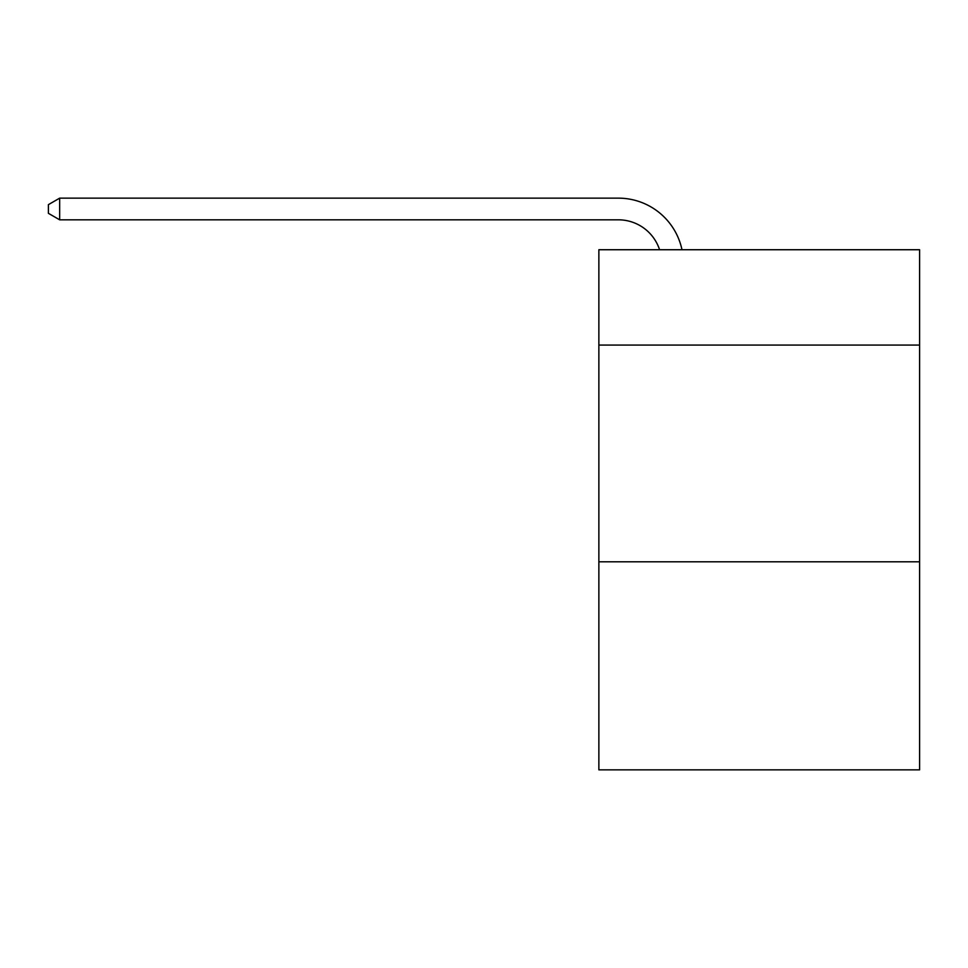 <?xml version="1.0" encoding="UTF-8"?>
<svg xmlns="http://www.w3.org/2000/svg" width="968" height="968" viewBox="0 0 968 968"><rect width="100%" height="100%" fill="white"/><g stroke="black" fill="none" stroke-linecap="round" stroke-linejoin="round"><path stroke-width="1.45" d="M919.6 345.08L919.6 249.732L598.865 249.732L598.865 345.08L919.6 345.08L919.6 769.85L598.865 769.85L598.865 345.08M919.6 561.803L598.865 561.803M618.358 219.821A43.342 43.342 -47.4 0 1 659.571 249.732A43.342 43.342 -47.4 0 0 618.358 219.821A43.342 43.342 -47.4 0 1 659.571 249.732A43.342 43.342 -47.4 0 0 618.358 219.821A43.342 43.342 -47.4 0 1 659.571 249.732A43.342 43.342 -47.4 0 0 618.358 219.821A43.342 43.342 -47.4 0 1 659.571 249.732A43.342 43.342 -47.4 0 0 618.358 219.821A43.342 43.342 -47.4 0 1 659.571 249.732A43.342 43.342 -47.4 0 0 618.358 219.821A43.342 43.342 -47.4 0 1 659.571 249.732A43.342 43.342 -47.4 0 0 618.358 219.821A43.342 43.342 -47.4 0 1 659.571 249.732A43.342 43.342 -47.4 0 0 618.358 219.821A43.342 43.342 -47.4 0 1 659.571 249.732A43.342 43.342 -47.4 0 0 618.358 219.821A43.342 43.342 -47.4 0 1 659.571 249.732A43.342 43.342 -47.4 0 0 618.358 219.821A43.342 43.342 -47.4 0 1 659.571 249.732A43.342 43.342 -47.4 0 0 618.358 219.821A43.342 43.342 -47.4 0 1 659.571 249.732A43.342 43.342 -47.4 0 0 618.358 219.821A43.342 43.342 -47.4 0 1 659.571 249.732A43.342 43.342 -47.4 0 0 618.358 219.821A43.342 43.342 -47.4 0 1 659.571 249.732A43.342 43.342 -47.4 0 0 618.358 219.821A43.342 43.342 -47.4 0 1 659.571 249.732A43.342 43.342 -47.4 0 0 618.358 219.821A43.342 43.342 -47.4 0 1 659.571 249.732A43.342 43.342 -47.4 0 0 618.358 219.821A43.342 43.342 -47.4 0 1 659.571 249.732A43.342 43.342 -47.4 0 0 618.358 219.821A43.342 43.342 -47.4 0 1 659.571 249.732A43.342 43.342 -47.4 0 0 618.358 219.821L59.665 219.821L48.4 213.323L48.4 204.647L59.665 198.15L618.358 198.15A65.013 65.013 132.6 0 1 681.98 249.732M59.665 219.821L59.665 198.15L618.358 198.15"/></g></svg>
